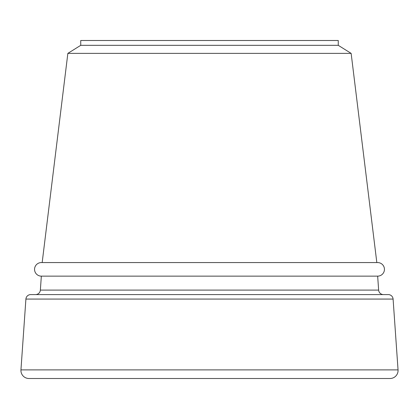 <?xml version="1.0" encoding="UTF-8"?>
<svg xmlns="http://www.w3.org/2000/svg" width="419" height="419" viewBox="0 0 419 419"><rect width="100%" height="100%" fill="white"/><g stroke="black" fill="none" stroke-linecap="round" stroke-linejoin="round"><path stroke-width="0.63" d="M20.95 369.893A8.05 8.05 0 0 0 28.979 378.504L390.021 378.504A8.05 8.05 0 0 0 398.05 369.893L20.95 369.893L25.905 299.072A4.829 4.829 0 0 1 30.718 294.583L35.547 294.583A4.829 4.829 0 0 0 40.365 290.089L41.34 276.137L377.66 276.137L378.635 290.089L40.365 290.089M30.718 294.583L388.282 294.583A4.829 4.829 0 0 1 393.095 299.072L398.05 369.893M383.453 294.583A4.829 4.829 0 0 1 378.635 290.089M377.66 276.137A6.788 6.788 0 0 0 384.443 269.349A6.788 6.788 0 0 0 377.66 262.566L41.34 262.566A6.788 6.788 0 0 0 34.557 269.349A6.788 6.788 0 0 0 41.34 276.137M338.264 45.325L80.736 45.325L80.736 40.496L338.264 40.496L338.264 45.325L351.143 53.375L67.857 53.375L42.172 262.566L41.34 262.566M351.143 53.375L376.828 262.566M80.736 45.325L67.857 53.375M393.095 299.072L25.905 299.072"/></g></svg>
